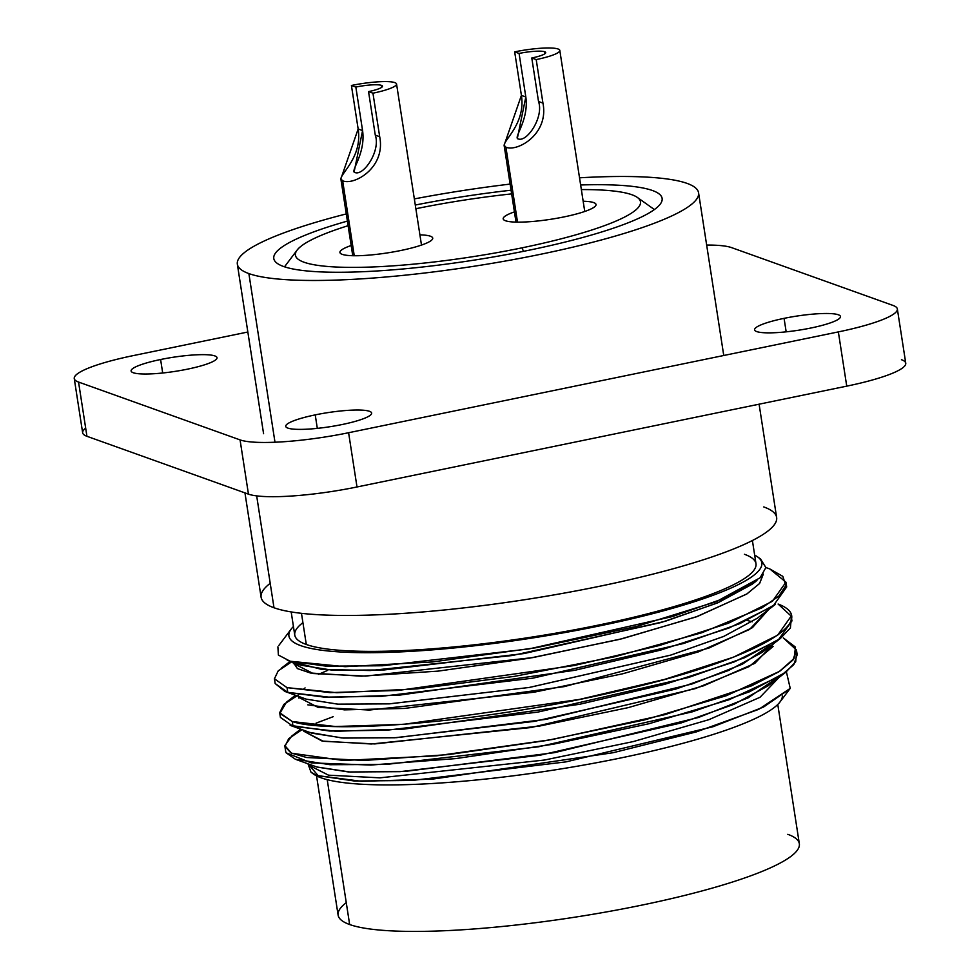 <?xml version="1.0" encoding="UTF-8"?>
<svg xmlns="http://www.w3.org/2000/svg" width="980" height="980" viewBox="0 0 980 980"><rect width="100%" height="100%" fill="white"/><g stroke="black" fill="none" stroke-linecap="round" stroke-linejoin="round"><path stroke-width="1.47" d="M346.271 902.678A233.363 38.257 -8.8 0 0 349.652 924.532A233.363 38.257 -8.8 0 0 640.981 905.3A233.363 38.257 -8.8 0 0 787.81 834.323M759.096 404.189L776.626 517.44A260.839 42.765 171.2 0 1 562.986 593.317A260.839 42.765 171.2 0 1 273.996 607.759L256.674 495.88L273.996 607.759A260.839 42.765 171.2 0 1 261.109 597.249L244.951 492.879M698.569 192.778A233.363 38.257 -8.8 0 1 507.432 260.668A233.363 38.257 -8.8 0 1 248.871 273.579L274.988 442.225L248.871 273.579A233.363 38.257 -8.8 0 1 237.344 264.184A233.363 38.257 -8.8 0 1 346.283 213.922A233.363 38.257 -8.8 0 0 248.871 273.579A233.363 38.257 -8.8 0 0 540.213 254.359A233.363 38.257 -8.8 0 0 687.041 183.382A233.363 38.257 -8.8 0 0 579.535 177.809A233.363 38.257 -8.8 0 1 687.041 183.382A233.363 38.257 -8.8 0 1 698.569 192.778L723.755 355.495M510.115 184.093A233.363 38.257 -8.8 0 0 414.344 198.916A233.363 38.257 -8.8 0 1 510.115 184.093M580.638 184.975A196.49 32.218 171.2 0 1 652.423 190.5A196.49 32.218 171.2 0 1 528.796 250.268A196.49 32.218 171.2 0 1 283.49 266.462A196.49 32.218 171.2 0 1 347.398 221.088M415.3 205.041A196.49 32.218 171.2 0 1 511.07 190.218M270.211 583.333A260.839 42.765 -8.8 0 0 273.996 607.759A260.839 42.765 -8.8 0 0 599.625 586.273A260.839 42.765 -8.8 0 0 763.739 506.93M777.777 704.473L799.337 843.731A233.363 38.257 171.2 0 1 608.2 911.608A233.363 38.257 171.2 0 1 349.652 924.532L327.222 779.664L349.652 924.532A233.363 38.257 171.2 0 1 338.112 915.124L316.552 775.878M752.407 540.519L755.984 563.684A233.363 38.257 171.2 0 1 564.848 631.573A233.363 38.257 171.2 0 1 306.299 644.485L301.473 613.333L306.299 644.485A233.363 38.257 171.2 0 1 294.76 635.089L291.183 611.924M312.412 773.159A239.267 39.225 -8.8 0 0 321.22 777.851A239.267 39.225 -8.8 0 0 583.627 765.086A239.267 39.225 -8.8 0 0 782.371 695.91M791.95 620.928L778.218 640.062L734.069 661.99L665.004 684.248L579.609 704.289L404.213 729.083L336.079 731.264L293.02 726.29L292.285 721.537L335.368 726.523L403.625 724.33L579.339 699.451L664.587 679.41L733.53 657.164L777.655 635.199L791.203 616.101L778.096 604.035C824.964 621.565 746.821 662.37 615.734 691.623C486.925 721.697 331.461 734.829 292.285 721.537L293.02 726.29L280.403 717.397M287.03 687.642L330.125 692.615L398.419 690.422L574.072 665.555L659.344 645.514L728.348 623.243L772.399 601.291L785.948 582.181L769.814 568.951L782.812 576.35L785.85 585.526L778.794 596.146L761.926 607.845L701.778 632.761L614.827 656.723L514.647 676.335L416.904 688.879L336.863 692.738L287.03 687.642L287.765 692.382L287.03 687.642L274.425 678.773L278.234 670.835L291.82 661.696M785.948 582.194L786.683 586.934L773.134 606.044L729.071 627.984L660.067 650.255L574.795 670.295L399.142 695.175L330.86 697.368L287.765 692.382L275.172 683.538L284.935 691.464L287.765 692.382L324.478 697.148L381.575 696.327L532.936 678.148L683.526 643.517L739.741 623.648L775.327 604.427L757.05 618.417L723.51 636.51L670.541 655.167L529.371 687.446L389.55 703.848L338.149 704.179L306.226 699.144L337.61 704.142L388.999 703.873L529.188 687.47L670.81 655.081L723.853 636.363L757.307 618.221M796.446 649.997L797.181 654.738L793.788 664.648L780.913 675.71L728.985 699.781L649.152 723.693L553.296 744.212L455.676 758.606L370.808 765.049L311.334 762.906L286.123 752.799A260.141 42.642 171.2 0 1 285.621 751.06L284.923 746.539L290.962 752.934L306.642 757.516L364.144 760.456L448.632 754.563L547.183 740.414L644.742 719.859L726.413 695.69L779.7 671.276L792.942 660.042L796.446 649.997L783.351 637.931L795.478 647.106L794.057 658.511L779.149 671.631L751.574 685.816L664.844 714.665L552.083 739.545L436.945 755.776L343.551 760.492L291.526 753.216L284.862 745.633L291.795 736.005L300.725 729.169M333.2 716.686L316.062 723.154M302.048 729.647L288.684 738.675L284.923 746.539M293.437 626.526A239.267 39.225 -8.8 0 0 531.38 638.152A239.267 39.225 -8.8 0 0 754.661 555.121A239.267 39.225 -8.8 0 1 757.54 556.848A239.267 39.225 -8.8 0 1 531.38 638.152A239.267 39.225 -8.8 0 1 291.207 629.038A239.267 39.225 -8.8 0 1 293.437 626.526M744.457 554.288A233.363 38.257 171.2 0 1 597.629 625.265A233.363 38.257 171.2 0 1 306.299 644.485A233.363 38.257 171.2 0 1 302.918 622.643M298.692 694.771L283.894 704.338L279.68 712.693L292.285 721.537L279.839 713.391L286.503 702.133L295.482 695.261M760.505 558.955L765.882 567.555L760.039 577.845L716.147 601.708L636.62 626.428L535.925 647.743L432.425 661.953L345.156 666.682L290.215 661.255L278.369 655.032L277.904 646.849M790.101 688.548L780.007 701.95A239.267 39.225 171.2 0 1 566.746 767.989A239.267 39.225 171.2 0 1 321.22 777.851L318.182 775.682L307.977 763.788L311.028 772.264L321.22 777.851A239.267 39.225 171.2 0 1 313.674 774.151L311.052 772.277M786.389 671.802L790.235 688.377L758.704 709.361L696.339 731.901L613.076 752.726L432.425 779.137L361.657 781.317L318.182 775.682L354.393 781.011L412.249 780.46L565.987 761.877L712.95 726.756L763.543 707.045L789.88 688.854M286.123 752.799L295.409 759.255L330.04 764.706L386.194 764.437L538.559 746.785L692.064 711.909L749.541 691.758L785.825 672.231L795.711 661.733L796.495 652.423M767.916 685.939L734.008 704.314L681.039 722.971L539.87 755.249L400.048 771.652L348.647 771.983L317.055 767.071L295.409 759.267M309.153 765.356L328.545 775.18L379.922 777.838L544.525 760.027L633.325 741.566L708.895 719.675L760.014 697.282L779.088 677.388L760.014 697.282L708.895 719.675L633.325 741.566L544.525 760.027L379.922 777.838L328.545 775.18L309.153 765.356L308.97 764.155M316.834 766.985L350.362 772.069L405.573 771.358L554.46 752.664L698.471 717.483L748.083 697.87L774.678 679.544M290.154 725.359L329.697 731.043L386.671 730.235L537.787 712.117L688.438 677.523L744.69 657.678L780.386 638.47L790.395 627.947L791.252 618.527M289.86 661.145L326.303 666.18L382.31 665.763L528.967 648.932L672.415 616.567L724.82 598.168L756.94 580.564M295.825 662.664L321.587 669.377L370.195 670.528L512.393 655.498L661.12 622.508L717.201 603.043L752.26 584.166L718.242 602.602L665.273 621.271L524.092 653.55L384.283 669.94L332.882 670.271L300.848 665.187M318.5 674.338L327.798 670.32M780.545 638.348L762.281 652.337L728.704 670.43L675.735 689.087L534.553 721.354L394.756 737.756L343.368 738.075L311.799 733.163L290.141 725.347M773.845 643.48L754.772 663.374L703.652 685.767L628.107 707.658L539.318 726.107L374.728 743.93L323.327 741.284L303.886 731.264L322.089 741.052L371.298 743.992L531.074 727.528L695.151 688.658L749.149 666.572L773.085 646.482M307.769 704.828L344.495 709.863L404.863 708.418L564.272 686.613L708.859 648.086L752.395 627.678L768.59 609.585L749.516 629.479L698.397 651.859L622.839 673.75L534.051 692.211L369.46 710.035L318.059 707.376L298.631 697.295L298.765 698.042M293.375 662.492L297.406 668.593L310.489 673.027L361.375 676.176L438.158 671.116L528.906 658.291L619.568 639.364L696.106 616.922L746.65 594.101L759.524 583.553L763.346 574.084L759.623 583.443L747.017 593.868L697.503 616.42L622.325 638.678L532.899 657.592L365.663 676.102L313.208 673.542L293.375 663.386M769.251 568.743L765.882 567.53M303.114 689.516L305.074 687.923M309.95 732.44L341.959 737.989L396.447 737.67L546.007 719.345L692.015 683.979L742.436 664.158L769.423 645.636M752.309 621.761L747.054 620.426M901.453 359.697A86.951 14.259 171.2 0 1 846.745 386.145L838.353 331.901A86.951 14.259 -8.8 0 0 897.349 308.957A86.951 14.259 -8.8 0 0 893.062 305.454L731.545 247.609A86.951 14.259 -8.8 0 0 706.654 245.049A86.951 14.259 171.2 0 1 731.545 247.609L893.062 305.454A86.951 14.259 171.2 0 1 838.353 331.901L348.598 432.731A86.951 14.259 171.2 0 1 240.063 439.898L78.547 382.053A86.951 14.259 171.2 0 1 133.256 355.605L247.842 332.012L133.256 355.605A86.951 14.259 -8.8 0 0 74.247 378.55A86.951 14.259 -8.8 0 0 78.547 382.053L86.938 436.296A86.951 14.259 171.2 0 1 85.689 428.15M160.61 359.513A43.475 7.13 -8.8 0 0 133.256 372.731A43.475 7.13 -8.8 0 0 187.523 369.154A43.475 7.13 -8.8 0 0 214.877 355.924A43.475 7.13 -8.8 0 0 160.61 359.513A43.475 7.13 -8.8 0 0 131.1 370.979A43.475 7.13 -8.8 0 0 187.523 369.154A43.475 7.13 -8.8 0 0 217.021 357.676A43.475 7.13 -8.8 0 0 160.61 359.513L162.692 372.988L160.61 359.513M315.229 414.883A43.475 7.13 -8.8 0 0 287.875 428.101A43.475 7.13 -8.8 0 0 342.143 424.524A43.475 7.13 -8.8 0 0 369.497 411.306A43.475 7.13 -8.8 0 0 315.229 414.883A43.475 7.13 -8.8 0 0 285.731 426.349A43.475 7.13 -8.8 0 0 342.143 424.524A43.475 7.13 -8.8 0 0 371.653 413.058A43.475 7.13 -8.8 0 0 315.229 414.883L317.312 428.37L315.229 414.883M784.073 318.353A43.475 7.13 -8.8 0 0 756.732 331.583A43.475 7.13 -8.8 0 0 810.999 327.994A43.475 7.13 -8.8 0 0 838.353 314.776A43.475 7.13 -8.8 0 0 784.073 318.353A43.475 7.13 -8.8 0 0 754.576 329.831A43.475 7.13 -8.8 0 0 810.999 327.994A43.475 7.13 -8.8 0 0 840.497 316.528A43.475 7.13 -8.8 0 0 784.073 318.353L786.168 331.84L784.073 318.353M897.349 308.957L905.753 363.2A86.951 14.259 171.2 0 1 846.745 386.145L357.002 486.974A86.951 14.259 171.2 0 1 248.454 494.141L86.938 436.296A86.951 14.259 171.2 0 1 82.651 432.793L74.247 378.55M78.547 382.053L86.938 436.296L248.454 494.141L240.063 439.898L78.547 382.053M248.454 494.141L240.063 439.898A86.951 14.259 -8.8 0 0 348.598 432.731L357.002 486.974A86.951 14.259 171.2 0 1 248.454 494.141M846.745 386.145L838.353 331.901L348.598 432.731L357.002 486.974L846.745 386.145M637.355 197.446A174.587 28.616 -8.8 0 1 522.009 247.842L523.491 251.346L522.009 247.842A174.587 28.616 -8.8 0 1 297.099 250.121A174.587 28.616 -8.8 0 1 348.108 225.694A174.587 28.616 -8.8 0 0 320.203 265.69A174.587 28.616 -8.8 0 0 522.009 247.842A174.587 28.616 -8.8 0 0 637.135 208.74A174.587 28.616 -8.8 0 0 581.348 189.581A174.587 28.616 -8.8 0 1 637.355 197.446L654.395 209.561M511.634 193.893A174.587 28.616 -8.8 0 0 415.863 208.728A174.587 28.616 -8.8 0 1 511.634 193.893M419.906 234.857A46.954 7.693 171.2 0 1 400.869 250.488A46.954 7.693 171.2 0 1 347.741 255.425A46.954 7.693 171.2 0 1 351.171 245.502A46.954 7.693 -8.8 0 0 340.771 253.636A46.954 7.693 -8.8 0 0 400.869 250.488A46.954 7.693 -8.8 0 0 432.278 239.463A46.954 7.693 -8.8 0 0 419.906 234.857M583.161 201.243A46.954 7.693 171.2 0 1 564.113 216.886A46.954 7.693 171.2 0 1 510.997 221.811A46.954 7.693 171.2 0 1 514.427 211.888A46.954 7.693 -8.8 0 0 504.026 220.022A46.954 7.693 -8.8 0 0 564.113 216.886A46.954 7.693 -8.8 0 0 595.534 205.861A46.954 7.693 -8.8 0 0 583.161 201.243M354.258 255.743L342.657 180.81C354.099 185.747 385.899 167.703 379.689 136.698L372.951 93.186A34.778 5.696 -8.8 0 0 396.557 84.011A34.778 5.696 -8.8 0 0 394.842 82.614A34.778 5.696 -8.8 0 0 351.416 85.481L355.838 87.061A20.519 3.369 171.2 0 1 381.453 85.37A20.519 3.369 171.2 0 1 368.541 91.606L372.951 93.186A34.778 5.696 -8.8 0 0 394.842 82.614A34.778 5.696 -8.8 0 0 351.416 85.481L358.153 128.993L340.869 178.85L342.657 180.81L354.258 255.743M355.201 172.615C349.223 172.113 365.932 154.46 362.576 130.573L358.153 128.993C363.139 160.928 333.641 177.944 342.657 180.81C354.099 185.747 385.899 167.703 379.689 136.698L375.279 135.118C380.779 150.553 363.972 175.726 355.201 172.615C363.972 175.726 380.779 150.553 375.279 135.118L368.541 91.606A20.519 3.369 -8.8 0 0 382.47 86.191A20.519 3.369 -8.8 0 0 381.453 85.37L381.747 87.281L381.453 85.37A20.519 3.369 -8.8 0 0 355.838 87.061L362.576 130.573L354.184 171.574M375.279 135.118L368.541 91.606L372.951 93.186L379.689 136.698L375.279 135.118M355.838 87.061L362.576 130.573L358.153 128.993L351.416 85.481L355.838 87.061M517.514 222.129L505.913 147.208C517.342 152.145 549.155 134.101 542.945 103.096L536.207 59.584A34.778 5.696 -8.8 0 0 559.801 50.397A34.778 5.696 -8.8 0 0 558.086 49A34.778 5.696 -8.8 0 0 514.672 51.867L519.082 53.447A20.519 3.369 171.2 0 1 544.696 51.756A20.519 3.369 171.2 0 1 531.785 57.992L536.207 59.584A34.778 5.696 -8.8 0 0 558.086 49A34.778 5.696 -8.8 0 0 514.672 51.867L521.409 95.379L504.124 145.236L505.913 147.208L517.514 222.129M518.457 139.001C512.466 138.511 529.176 120.859 525.819 96.959L521.409 95.379C526.383 127.327 496.885 144.342 505.913 147.208C517.342 152.145 549.155 134.101 542.945 103.096L538.522 101.516C544.023 116.939 527.216 142.112 518.457 139.001C527.216 142.112 544.023 116.939 538.522 101.516L531.785 57.992A20.519 3.369 -8.8 0 0 545.713 52.577A20.519 3.369 -8.8 0 0 544.696 51.756L545.003 53.68L544.696 51.756A20.519 3.369 -8.8 0 0 519.082 53.447L525.819 96.959L517.428 137.96M538.522 101.516L531.785 57.992L536.207 59.584L542.945 103.096L538.522 101.516M519.082 53.447L525.819 96.959L521.409 95.379L514.672 51.867L519.082 53.447M237.344 264.184L263.583 433.699M791.938 620.842L791.203 616.089M280.403 717.385L279.668 712.644M275.16 683.489L274.425 678.736M760.676 559.066L757.54 556.848M278.81 645.502L291.207 629.038M785.825 672.231L767.548 686.221M284.923 691.451L306.569 699.267M287.226 660.275L301.313 665.346M755.911 581.361L751.795 584.509M290.239 661.365L281.297 668.201M293.424 663.644L293.228 662.443M298.667 697.552L298.483 696.351M303.91 731.472L303.727 730.247M297.099 250.121L284.519 266.817M421.486 245.074L396.557 84.011M352.751 255.719L340.893 179.095M584.741 211.472L559.801 50.397M516.007 222.105L504.137 145.493"/></g></svg>
